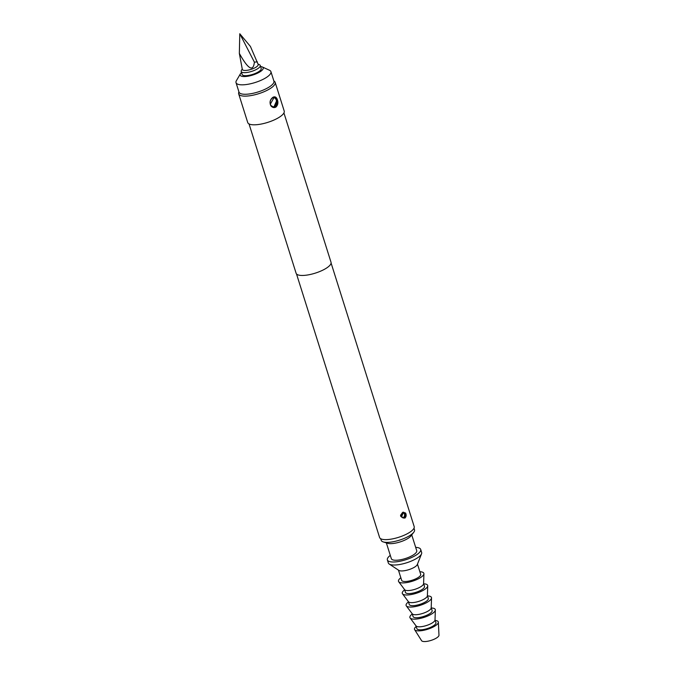 <?xml version="1.0" encoding="UTF-8"?>
<svg xmlns="http://www.w3.org/2000/svg" width="675" height="675" viewBox="0 0 675 675"><rect width="100%" height="100%" fill="white"/><g stroke="black" fill="none" stroke-linecap="round" stroke-linejoin="round"><path stroke-width="1.01" d="M296.511 273.966L379.595 537.486A18.132 5.56 -17.5 0 0 391.163 539.131A18.132 5.56 -17.5 0 0 409.379 532.524A18.132 5.56 -17.5 0 0 414.18 526.576L331.096 263.056M404.848 518.138L401.777 517.236C400.958 515.16 401.355 513.481 402.967 512.19L405.641 513.067C406.51 515.152 406.249 516.847 404.848 518.138M403.743 512.241L401.878 513.599C400.148 515.253 400.148 516.392 401.887 517.008L401.507 514.873L402.342 512.992L401.887 517.008L403.498 518.062L405.38 513.928L403.743 512.241L401.507 516.358L401.777 517.236M249.033 123.93L296.123 273.291A18.301 5.611 -17.5 0 0 307.8 274.953A18.301 5.611 -17.5 0 0 326.185 268.287A18.301 5.611 -17.5 0 0 331.028 262.288L283.93 112.928M238.68 93.859L247.725 122.546A19.128 5.864 -17.5 0 0 259.926 124.284A19.128 5.864 -17.5 0 0 279.146 117.323A19.128 5.864 -17.5 0 0 284.209 111.046L275.164 82.358A19.128 5.864 162.5 0 1 270.101 88.628A19.128 5.864 162.5 0 1 250.881 95.597A19.128 5.864 162.5 0 1 238.68 93.859A19.128 5.864 162.5 0 1 238.672 92.72L238.899 91.8M275.923 107.08C274.075 108.034 272.396 107.612 270.861 105.815C269.35 102.389 270.017 99.571 272.852 97.36C274.514 96.398 275.873 96.812 276.91 98.584C278.497 102.026 278.168 104.853 275.923 107.08M274.236 97.217L274.236 97.217C273.383 96.795 268.102 100.389 270.987 105.553L273.831 107.19L276.919 100.103L276.404 98.862L274.227 97.217L270.278 104.279L270.861 105.815M241.54 72.52A12.057 3.696 -17.5 0 0 240.435 73.794L236.41 80.646A18.301 5.611 -17.5 0 0 236.022 82.662L238.992 92.104A18.301 5.611 -17.5 0 0 250.67 93.758A18.301 5.611 -17.5 0 0 269.055 87.1A18.301 5.611 -17.5 0 0 273.898 81.093L270.92 71.66A18.301 5.611 -17.5 0 0 269.443 70.225L262.212 66.926A12.057 3.696 -17.5 0 0 260.575 66.521M236.022 82.662A18.301 5.611 -17.5 0 0 247.691 84.324A18.301 5.611 -17.5 0 0 266.077 77.659A18.301 5.611 -17.5 0 0 270.92 71.66M240.435 73.794A12.057 3.696 -17.5 0 0 246.147 76.452A12.057 3.696 -17.5 0 0 259.993 71.828A12.057 3.696 -17.5 0 0 262.212 66.926M258.061 64.066L259.445 64.699A9.982 3.063 162.5 0 1 260.255 65.475A9.982 3.063 162.5 0 1 257.605 68.749A9.982 3.063 162.5 0 1 247.582 72.385A9.982 3.063 162.5 0 1 241.211 71.483A9.982 3.063 162.5 0 1 241.422 70.377L242.198 69.069M260.255 65.475L261.2 68.496A9.982 3.063 162.5 0 1 258.559 71.769A9.982 3.063 162.5 0 1 248.535 75.406A9.982 3.063 162.5 0 1 242.165 74.503L241.211 71.483M239.785 33.75L250.425 46.457L258.188 64.471A8.319 2.548 162.5 0 1 255.985 67.196A8.319 2.548 162.5 0 1 247.632 70.225A8.319 2.548 162.5 0 1 242.325 69.466L239.347 53.418C248.189 69.297 253.209 72.208 254.399 62.151L239.785 33.75L239.347 53.418M390.293 555.373A17.466 5.358 -17.5 0 0 387.374 559.929L388.327 562.95A17.466 5.358 -17.5 0 0 389.205 564.03A17.466 5.358 -17.5 0 0 417.015 558.174A17.466 5.358 -17.5 0 0 421.538 553.837A17.466 5.358 -17.5 0 0 421.639 552.445L420.685 549.425A17.466 5.358 -17.5 0 0 415.682 547.374M387.374 559.929A17.466 5.358 -17.5 0 0 398.512 561.516A17.466 5.358 -17.5 0 0 416.07 555.154A17.466 5.358 -17.5 0 0 420.685 549.425M389.205 564.03L398.824 570.375A9.982 3.063 -17.5 0 0 414.72 567.034A9.982 3.063 -17.5 0 0 417.302 564.553L421.538 553.837M398.436 570.122L401.65 580.331A9.982 3.063 -17.5 0 0 408.021 581.234A9.982 3.063 -17.5 0 0 418.053 577.606A9.982 3.063 -17.5 0 0 420.694 574.324L417.471 564.114M400.84 577.758A13.306 4.084 -17.5 0 0 398.689 581.723L404.663 589.688A9.982 3.063 -17.5 0 0 411.37 590.212A9.982 3.063 -17.5 0 0 420.905 586.659A9.982 3.063 -17.5 0 0 423.588 583.715L423.925 573.767A13.306 4.084 -17.5 0 0 419.875 571.75M398.689 581.723A13.306 4.084 -17.5 0 0 407.624 582.424A13.306 4.084 -17.5 0 0 420.339 577.69A13.306 4.084 -17.5 0 0 423.925 573.767M404.561 589.545L405.464 592.414A9.982 3.063 -17.5 0 0 411.826 593.317A9.982 3.063 -17.5 0 0 421.858 589.68A9.982 3.063 -17.5 0 0 424.499 586.406L423.596 583.546M404.654 589.832A13.306 4.084 -17.5 0 0 402.494 593.806L408.476 601.763A9.982 3.063 -17.5 0 0 415.176 602.286A9.982 3.063 -17.5 0 0 424.718 598.742A9.982 3.063 -17.5 0 0 427.402 595.797L427.731 585.849A13.306 4.084 -17.5 0 0 423.689 583.833M402.494 593.806A13.306 4.084 -17.5 0 0 411.429 594.506A13.306 4.084 -17.5 0 0 424.153 589.773A13.306 4.084 -17.5 0 0 427.731 585.849M408.367 601.627L409.269 604.488A9.982 3.063 -17.5 0 0 415.64 605.399A9.982 3.063 -17.5 0 0 425.663 601.763A9.982 3.063 -17.5 0 0 428.304 598.489L427.402 595.628M408.459 601.914A13.306 4.084 -17.5 0 0 406.308 605.88L412.282 613.845A9.982 3.063 -17.5 0 0 418.981 614.368A9.982 3.063 -17.5 0 0 428.524 610.824A9.982 3.063 -17.5 0 0 431.207 607.88L431.536 597.923A13.306 4.084 -17.5 0 0 427.494 595.915M406.308 605.88A13.306 4.084 -17.5 0 0 415.243 606.58A13.306 4.084 -17.5 0 0 427.958 601.855A13.306 4.084 -17.5 0 0 431.536 597.923M412.18 613.71L413.083 616.57A9.982 3.063 -17.5 0 0 419.445 617.473A9.982 3.063 -17.5 0 0 429.477 613.837A9.982 3.063 -17.5 0 0 432.118 610.563L431.215 607.702M412.265 613.997A13.306 4.084 -17.5 0 0 410.113 617.962L416.087 625.928A9.982 3.063 -17.5 0 0 422.795 626.451A9.982 3.063 -17.5 0 0 432.329 622.898A9.982 3.063 -17.5 0 0 435.021 619.954L435.35 610.006A13.306 4.084 -17.5 0 0 431.308 607.989M410.113 617.962A13.306 4.084 -17.5 0 0 419.048 618.663A13.306 4.084 -17.5 0 0 431.764 613.929A13.306 4.084 -17.5 0 0 435.35 610.006M415.986 625.784L416.888 628.644A9.982 3.063 -17.5 0 0 423.259 629.556A9.982 3.063 -17.5 0 0 433.282 625.919A9.982 3.063 -17.5 0 0 435.923 622.645L435.021 619.785M416.197 626.459A12.479 3.822 -17.5 0 0 414.644 629.682L421.588 640.685A9.146 2.801 -17.5 0 0 427.663 641.25A9.146 2.801 -17.5 0 0 436.523 637.976A9.146 2.801 -17.5 0 0 438.978 635.2L438.362 622.198A12.479 3.822 -17.5 0 0 435.232 620.46M414.644 629.682A12.479 3.822 -17.5 0 0 422.921 630.45A12.479 3.822 -17.5 0 0 435.004 625.987A12.479 3.822 -17.5 0 0 438.362 622.198M386.362 542.894L391.34 558.681A13.306 4.084 -17.5 0 0 399.828 559.887A13.306 4.084 -17.5 0 0 413.201 555.044A13.306 4.084 -17.5 0 0 416.72 550.682L411.742 534.887M380.683 538.709L381.189 540.304A17.466 5.358 -17.5 0 0 383.24 541.915L387.669 543.299A13.306 4.084 -17.5 0 0 407.962 538.431A13.306 4.084 -17.5 0 0 410.906 535.975L413.733 532.297A17.466 5.358 -17.5 0 0 414.501 529.799L413.994 528.204M383.24 541.915A17.466 5.358 -17.5 0 0 409.877 535.528A17.466 5.358 -17.5 0 0 413.733 532.297M257.361 61.855L254.399 62.151M273.797 80.797L274.514 81.413A19.128 5.864 162.5 0 1 275.164 82.358M405.135 513.321L405.641 513.067M403.456 512.266A2.911 2.109 -87.7 0 1 404.949 513.911A2.911 2.109 -87.7 0 1 403.194 518.02M402.418 517.624A2.548 1.839 92.3 0 0 404.198 516.662A2.548 1.839 92.3 0 0 404.46 514.055A2.548 1.839 92.3 0 0 402.722 512.578M276.404 98.862L276.91 98.584M273.991 97.225A4.987 3.611 -87.7 0 1 276.817 100.094A4.987 3.611 -87.7 0 1 273.552 107.165M271.721 106.346A4.624 3.35 92.3 0 0 275.535 105.46A4.624 3.35 92.3 0 0 276.32 100.237A4.624 3.35 92.3 0 0 272.928 97.588"/></g></svg>
